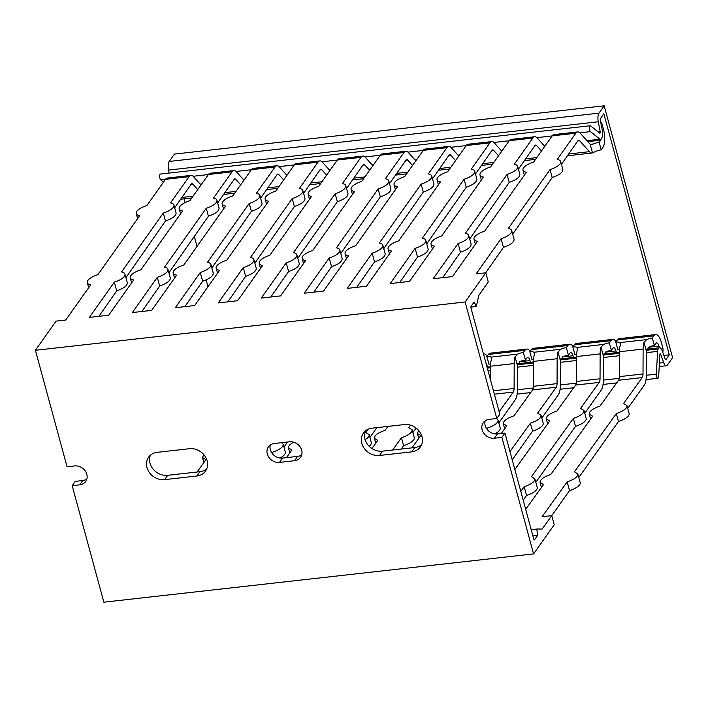 <?xml version="1.0" encoding="UTF-8"?>
<svg xmlns="http://www.w3.org/2000/svg" width="708" height="708" viewBox="0 0 708 708"><rect width="100%" height="100%" fill="white"/><g stroke="black" fill="none" stroke-linecap="round" stroke-linejoin="round"><path stroke-width="1.06" d="M216.905 200.222L219.046 208.099C219.161 210.957 215.621 213.657 208.426 216.197L206.267 208.241A13.974 4.983 -15.2 0 0 216.905 200.222A13.974 4.983 -15.2 0 0 213.471 198.072L232.056 171.849A13.974 5.186 -96.4 0 1 233.923 170.557L210.285 173.212A13.974 5.186 83.6 0 0 208.426 174.504L189.833 200.727A13.974 4.983 -15.2 0 0 179.195 208.754A13.974 4.983 -15.2 0 0 182.629 210.895L140.874 269.81A13.974 4.983 -15.2 0 0 130.237 277.837A13.974 4.983 -15.2 0 0 133.67 279.979L108.705 315.21L89.367 317.379L114.333 282.156A13.974 4.983 -15.2 0 0 124.971 274.129A13.974 4.983 -15.2 0 0 121.537 271.987L163.291 213.073A13.974 4.983 -15.2 0 0 173.929 205.046A13.974 4.983 -15.2 0 0 170.495 202.904L189.089 176.681A13.974 5.186 -96.4 0 1 190.948 175.389A13.974 5.186 -96.4 0 1 193.496 176.681L200.992 184.992M197.727 189.594L192.903 184.239A5.593 2.08 83.6 0 0 191.886 183.717A5.593 2.08 83.6 0 0 191.133 184.248L174.681 207.807M223.781 194.196A14.434 5.363 83.6 0 0 224.702 194.302L234.746 193.169M124.971 274.129L127.316 282.757C127.44 285.616 123.9 288.315 116.696 290.855L98.934 316.308M116.696 290.855L114.333 282.156M173.929 205.046L176.071 212.922C176.186 215.79 172.646 218.489 165.451 221.029L125.927 277.642M165.451 221.029L163.291 213.073M302.847 190.558L304.989 198.435C305.104 201.302 301.564 204.001 294.369 206.541L292.209 198.585A13.974 4.983 -15.2 0 0 302.847 190.558A13.974 4.983 -15.2 0 0 299.413 188.417L317.998 162.185A13.974 5.186 -96.4 0 1 319.866 160.902L296.227 163.557A13.974 5.186 83.6 0 0 294.369 164.849L275.784 191.072A13.974 4.983 -15.2 0 0 265.137 199.098A13.974 4.983 -15.2 0 0 268.571 201.24L226.826 260.155A13.974 4.983 -15.2 0 0 216.179 268.173A13.974 4.983 -15.2 0 0 219.613 270.323L194.647 305.546L175.31 307.723L200.276 272.491A13.974 4.983 -15.2 0 0 210.922 264.473A13.974 4.983 -15.2 0 0 207.488 262.323L249.234 203.417A13.974 4.983 -15.2 0 0 259.88 195.39A13.974 4.983 -15.2 0 0 256.446 193.249L275.031 167.017A13.974 5.186 -96.4 0 1 276.89 165.734A13.974 5.186 -96.4 0 1 279.439 167.017L286.935 175.336M283.678 179.929L278.846 174.575A5.593 2.08 83.6 0 0 277.828 174.062A5.593 2.08 83.6 0 0 277.076 174.584L260.624 198.151M309.732 184.54A14.434 5.363 83.6 0 0 310.644 184.638L320.689 183.514M213.258 273.093C213.382 275.961 209.842 278.66 202.647 281.2L184.876 306.644M202.647 281.2L200.276 272.491M259.88 195.39L262.013 203.267C262.137 206.125 258.597 208.825 251.393 211.365L211.869 267.978M251.393 211.365L249.234 203.417M418.649 430.446L417.375 433.429L420.8 435.544L411.932 447.863M388.789 180.903L390.931 188.779C391.046 191.638 387.515 194.337 380.311 196.877L378.152 188.921A13.974 4.983 -15.2 0 0 388.789 180.903A13.974 4.983 -15.2 0 0 385.356 178.752L403.949 152.53A13.974 5.186 -96.4 0 1 405.808 151.238L382.17 153.901A13.974 5.186 83.6 0 0 380.311 155.185L361.726 181.416A13.974 4.983 -15.2 0 0 351.079 189.434A13.974 4.983 -15.2 0 0 354.513 191.585L312.768 250.49A13.974 4.983 -15.2 0 0 302.13 258.517A13.974 4.983 -15.2 0 0 305.564 260.659L280.598 295.891L261.261 298.059L286.227 262.836A13.974 4.983 -15.2 0 0 296.864 254.809A13.974 4.983 -15.2 0 0 293.431 252.667L335.176 193.753A13.974 4.983 -15.2 0 0 345.823 185.735A13.974 4.983 -15.2 0 0 342.389 183.584L360.974 157.362A13.974 5.186 -96.4 0 1 362.832 156.07A13.974 5.186 -96.4 0 1 365.381 157.362L372.877 165.672M392.595 450.04L401.463 437.712C408.675 435.216 412.224 432.57 412.127 429.774L408.702 427.659L410.498 425.154M412.127 429.765L414.269 437.641A13.974 4.983 164.8 0 1 403.622 445.668L401.215 449.076M403.622 445.668L401.463 437.712M416.109 428.048L412.888 432.588M369.62 170.274L364.788 164.92A5.593 2.08 83.6 0 0 363.77 164.398A5.593 2.08 83.6 0 0 363.018 164.929L346.566 188.487M395.675 174.876A14.434 5.363 83.6 0 0 396.586 174.982L406.631 173.849M296.864 254.809L299.21 263.438C299.325 266.296 295.785 269.005 288.59 271.536L270.819 296.988M288.59 271.536L286.227 262.836M347.955 193.603C348.079 196.47 344.539 199.169 337.344 201.709L297.82 258.323M337.344 201.709L335.176 193.753M533.611 359.248A6.983 2.496 -15.2 0 0 531.903 359.337L529.85 351.779A6.983 2.496 164.8 0 1 534.027 352.257L534.39 354.646A14.434 5.363 83.6 0 0 533.531 361.381L533.434 386.285A5.593 2.08 -96.4 0 1 532.637 389.896L513.981 415.826C506.769 418.322 503.22 420.968 503.317 423.765L506.742 425.88L501.264 433.5M474.741 171.239L476.873 179.115C476.997 181.983 473.457 184.682 466.253 187.222L464.094 179.266A13.974 4.983 -15.2 0 0 474.741 171.239A13.974 4.983 -15.2 0 0 471.307 169.097L489.892 142.874A13.974 5.186 -96.4 0 1 491.75 141.582L468.121 144.237A13.974 5.186 83.6 0 0 466.253 145.529L447.668 171.752A13.974 4.983 -15.2 0 0 437.031 179.779A13.974 4.983 -15.2 0 0 440.464 181.921L398.71 240.835A13.974 4.983 -15.2 0 0 388.072 248.853A13.974 4.983 -15.2 0 0 391.506 251.004L366.54 286.227L347.203 288.404L372.169 253.172A13.974 4.983 -15.2 0 0 382.807 245.154A13.974 4.983 -15.2 0 0 379.373 243.003L421.127 184.098A13.974 4.983 -15.2 0 0 431.765 176.071A13.974 4.983 -15.2 0 0 428.331 173.929L446.916 147.698A13.974 5.186 -96.4 0 1 448.784 146.414A13.974 5.186 -96.4 0 1 451.323 147.707L458.819 156.017M509.981 451.571L530.38 423.225C537.584 420.729 541.142 418.083 541.045 415.286L537.62 413.171L556.276 387.241A5.593 2.08 83.6 0 0 557.063 383.63L557.161 358.726A14.434 5.363 -96.4 0 1 558.028 351.982L560.727 349.256L534.027 352.257L534.531 352.973M486.785 428.915L487.405 428.057C494.618 425.561 498.166 422.906 498.069 420.109L496.458 418.534M488.051 430.429L487.405 428.057M498.069 420.109L500.211 427.986A13.974 4.983 164.8 0 1 494.795 433.88M573.445 357.46L572.984 355.761A5.593 2.08 83.6 0 0 570.692 352.557A5.593 2.08 83.6 0 0 569.949 353.071L568.427 355.23L566.373 347.672L567.896 345.513A13.974 5.186 -96.4 0 1 569.763 344.23L533.23 348.336A13.974 5.186 83.6 0 0 531.372 349.619L529.85 351.779M530.469 362.292L530.009 360.593A5.593 2.08 83.6 0 0 527.726 357.39A5.593 2.08 83.6 0 0 526.982 357.903L525.451 360.053A6.983 2.496 -15.2 0 0 519.814 361.638L517.424 365.549A6.053 2.248 83.6 0 0 517.424 365.717L517.327 390.621A13.974 5.186 -96.4 0 1 515.362 399.613L498.839 422.933M499.158 411.729L513.3 392.073A5.593 2.08 83.6 0 0 514.096 388.462L514.194 363.558A14.434 5.363 -96.4 0 1 515.052 356.814L517.76 354.089A6.983 2.496 164.8 0 1 523.398 352.495L524.929 350.345A13.974 5.186 -96.4 0 1 526.787 349.062A13.974 5.186 -96.4 0 1 530.124 351.38M455.563 160.619L450.739 155.256A5.593 2.08 83.6 0 0 449.713 154.742A5.593 2.08 83.6 0 0 448.961 155.273L432.517 178.832M533.097 359.248L533.54 360.85M525.451 360.053L523.398 352.495M481.617 165.221A14.434 5.363 83.6 0 0 482.529 165.318L492.573 164.194M382.807 245.154L385.152 253.783C385.267 256.641 381.727 259.34 374.532 261.88L356.77 287.324M374.532 261.88L372.169 253.172M431.765 176.071L433.907 183.947C434.022 186.806 430.482 189.514 423.287 192.045L383.763 248.658M423.287 192.045L421.127 184.098M576.577 354.416A6.983 2.496 -15.2 0 0 574.869 354.504L572.816 346.947A6.983 2.496 164.8 0 1 576.993 347.424L577.365 349.814A14.434 5.363 83.6 0 0 576.498 356.549L576.4 381.453A5.593 2.08 -96.4 0 1 575.613 385.064L556.957 410.994C549.744 413.49 546.187 416.145 546.293 418.941L549.718 421.056L514.858 469.501M485.175 420.844A10.478 8.983 -144.7 0 0 497.441 433.933L504.963 433.084L501.91 437.394L494.388 438.234A10.478 8.983 35.3 0 1 483.812 433.323A10.478 8.983 35.3 0 1 483.272 422.729A10.478 8.983 35.3 0 1 489.255 419.34L496.777 418.499L499.83 414.189L471.024 308.175A1.398 0.522 -96.4 0 1 471.094 306.334L474.183 301.971L476.325 306.502L478.705 295.59L488.255 281.917L485.785 272.828L476.121 273.916L501.087 238.684A13.974 4.983 -15.2 0 0 511.725 230.666A13.974 4.983 -15.2 0 0 508.291 228.516L550.045 169.61A13.974 4.983 -15.2 0 0 560.683 161.583A13.974 4.983 -15.2 0 0 557.249 159.442L575.834 133.21A13.974 5.186 -96.4 0 1 577.693 131.927L554.063 134.582A13.974 5.186 83.6 0 0 552.196 135.865L533.611 162.097A13.974 4.983 -15.2 0 0 522.973 170.115A13.974 4.983 -15.2 0 0 526.407 172.265L484.653 231.171A13.974 4.983 -15.2 0 0 474.015 239.198A13.974 4.983 -15.2 0 0 477.449 241.339L452.483 276.571L433.146 278.748L458.111 243.517A13.974 4.983 -15.2 0 0 468.749 235.49A13.974 4.983 -15.2 0 0 465.315 233.348L507.07 174.434A13.974 4.983 -15.2 0 0 517.707 166.415A13.974 4.983 -15.2 0 0 514.274 164.265L532.859 138.042A13.974 5.186 -96.4 0 1 534.726 136.75L511.087 139.405A13.974 5.186 83.6 0 0 509.229 140.697L490.644 166.92A13.974 4.983 -15.2 0 0 479.997 174.947A13.974 4.983 -15.2 0 0 483.431 177.089L441.686 236.003A13.974 4.983 -15.2 0 0 431.039 244.03A13.974 4.983 -15.2 0 0 434.473 246.172L409.507 281.403L390.17 283.572L415.136 248.349A13.974 4.983 -15.2 0 0 425.782 240.322A13.974 4.983 -15.2 0 0 422.349 238.18L464.094 179.266M520.814 491.423L524.185 486.723C531.398 484.228 534.956 481.582 534.85 478.785L531.425 476.67L573.347 418.393C580.56 415.897 584.118 413.251 584.011 410.454L580.587 408.339L599.242 382.409A5.593 2.08 83.6 0 0 600.039 378.798L600.136 353.894A14.434 5.363 -96.4 0 1 600.995 347.159L603.703 344.424L576.993 347.424L577.507 348.141M541.045 415.277L543.178 423.154A13.974 4.983 164.8 0 1 532.54 431.181L512.229 459.837M532.54 431.181L530.38 423.225M603.703 344.424A6.983 2.496 164.8 0 1 609.349 342.84L610.871 340.69A13.974 5.186 -96.4 0 1 612.73 339.397L576.206 343.504A13.974 5.186 83.6 0 0 574.347 344.796L572.816 346.947M568.427 355.23A6.983 2.496 -15.2 0 0 562.78 356.814L560.4 360.717A6.053 2.248 83.6 0 0 560.4 360.885L560.302 385.789A13.974 5.186 -96.4 0 1 558.338 394.781L541.806 418.101M491.75 141.582A13.974 5.186 -96.4 0 1 494.299 142.874L501.795 151.185M498.538 155.787L493.706 150.432A5.593 2.08 83.6 0 0 492.688 149.91A5.593 2.08 83.6 0 0 491.936 150.441L475.484 174M576.073 354.416L576.507 356.018M569.763 344.23A13.974 5.186 -96.4 0 1 573.099 346.548M560.727 349.256A6.983 2.496 164.8 0 1 566.373 347.672M524.593 160.389A14.434 5.363 83.6 0 0 525.504 160.495L535.549 159.362M425.782 240.322L428.128 248.951C428.243 251.809 424.703 254.517 417.508 257.048L399.737 282.501M417.508 257.048L415.136 248.349M466.253 187.222L426.729 243.835M448.784 146.414L425.145 149.069A13.974 5.186 83.6 0 0 423.287 150.353L404.693 176.584A13.974 4.983 -15.2 0 0 394.055 184.602A13.974 4.983 -15.2 0 0 397.489 186.753L355.743 245.667A13.974 4.983 -15.2 0 0 345.097 253.685A13.974 4.983 -15.2 0 0 348.531 255.827L323.565 291.059L304.228 293.236L329.193 258.004A13.974 4.983 -15.2 0 0 339.84 249.977A13.974 4.983 -15.2 0 0 336.397 247.835L378.152 188.921M490.635 364.08A6.983 2.496 -15.2 0 0 488.927 364.16L486.874 356.602A6.983 2.496 164.8 0 1 491.051 357.089L491.414 359.469A14.434 5.363 83.6 0 0 490.555 366.213L490.502 379.877M517.76 354.089L491.051 357.089L491.564 357.805M526.787 349.062L490.263 353.159A13.974 5.186 83.6 0 0 488.396 354.451L486.874 356.602M405.808 151.238A13.974 5.186 -96.4 0 1 408.357 152.53L415.853 160.849M412.587 165.442L407.764 160.088A5.593 2.08 83.6 0 0 406.746 159.574A5.593 2.08 83.6 0 0 405.994 160.097L389.542 183.655M487.502 367.116L487.042 365.425A5.593 2.08 83.6 0 0 485.883 362.868M490.131 364.08L490.564 365.682M483.467 353.965A13.974 5.186 -96.4 0 1 483.812 353.885A13.974 5.186 -96.4 0 1 487.157 356.212M438.641 170.044A14.434 5.363 83.6 0 0 439.562 170.15L449.607 169.017M339.84 249.977L342.176 258.615C342.3 261.473 338.76 264.173 331.556 266.712L313.794 292.156M331.556 266.712L329.193 258.004M380.311 196.877L340.787 253.491M387.878 426.411L385.064 430.314C377.86 432.809 374.302 435.455 374.399 438.252L377.824 440.367L371.966 448.527M362.832 156.07L339.203 158.725A13.974 5.186 83.6 0 0 337.335 160.017L318.75 186.239A13.974 4.983 -15.2 0 0 308.113 194.266A13.974 4.983 -15.2 0 0 311.547 196.408L269.792 255.322A13.974 4.983 -15.2 0 0 259.155 263.341A13.974 4.983 -15.2 0 0 262.588 265.491L237.623 300.723L218.285 302.891L243.251 267.659A13.974 4.983 -15.2 0 0 253.889 259.641A13.974 4.983 -15.2 0 0 250.455 257.5L292.209 198.585M365.062 439.703C368.098 437.845 369.461 436.146 369.151 434.606L365.726 432.491L368.01 429.314M369.151 434.597L371.293 442.473A13.974 4.983 164.8 0 1 369.16 446.279M376.842 427.65L369.921 437.42M319.866 160.902A13.974 5.186 -96.4 0 1 322.414 162.194L329.901 170.504M326.645 175.106L321.821 169.743A5.593 2.08 83.6 0 0 320.804 169.23A5.593 2.08 83.6 0 0 320.043 169.761L303.599 193.319M352.699 179.708A14.434 5.363 83.6 0 0 353.619 179.805L363.664 178.681M253.889 259.641L256.234 268.27C256.349 271.129 252.818 273.828 245.614 276.368L227.852 301.82M245.614 276.368L243.251 267.659M294.369 206.541L254.845 263.155M293.661 442.199C289.882 444.252 288.147 446.155 288.457 447.916L291.882 450.031L286.404 457.651M276.89 165.734L253.26 168.389A13.974 5.186 83.6 0 0 251.393 169.672L232.808 195.904A13.974 4.983 -15.2 0 0 222.17 203.922A13.974 4.983 -15.2 0 0 225.604 206.072L183.85 264.978A13.974 4.983 -15.2 0 0 173.212 273.005A13.974 4.983 -15.2 0 0 176.646 275.147L151.68 310.378L132.343 312.555L157.309 277.324A13.974 4.983 -15.2 0 0 167.946 269.297A13.974 4.983 -15.2 0 0 164.513 267.155L206.267 208.241M271.925 453.058L272.545 452.2C279.757 449.704 283.306 447.058 283.209 444.261L281.598 442.677M273.191 454.571L272.545 452.2M283.209 444.261L285.351 452.138A13.974 4.983 164.8 0 1 279.934 458.032M287.572 442.013L283.979 447.084M233.923 170.557A13.974 5.186 -96.4 0 1 236.463 171.849L243.959 180.168M240.702 184.761L235.87 179.407A5.593 2.08 83.6 0 0 234.852 178.894A5.593 2.08 83.6 0 0 234.1 179.416L217.657 202.975M266.757 189.363A14.434 5.363 83.6 0 0 267.668 189.47L277.713 188.337M167.946 269.297L170.292 277.925C170.407 280.793 166.867 283.492 159.672 286.032L141.91 311.476M159.672 286.032L157.309 277.324M208.426 216.197L168.902 272.81M190.948 175.389L167.309 178.044A13.974 5.186 83.6 0 0 165.451 179.336L146.866 205.559A13.974 4.983 -15.2 0 0 136.219 213.586A13.974 4.983 -15.2 0 0 139.653 215.728L97.908 274.642A13.974 4.983 -15.2 0 0 87.27 282.66A13.974 4.983 -15.2 0 0 90.704 284.811L65.729 320.034L56.065 321.122L35.4 350.283L465.121 301.989L496.777 418.499M203.789 454.598L202.515 457.572L205.939 459.687L197.072 472.015M180.814 199.028A14.434 5.363 83.6 0 0 181.726 199.125L191.771 198.001M485.785 272.828L465.121 301.989M534.726 136.75A13.974 5.186 -96.4 0 1 537.275 138.042L544.762 146.361M541.505 150.954L536.682 145.6A5.593 2.08 83.6 0 0 535.664 145.087A5.593 2.08 83.6 0 0 534.903 145.609L518.46 169.168M35.4 350.283L67.056 466.793L74.579 465.944A10.478 8.983 35.3 0 1 85.155 470.855A10.478 8.983 35.3 0 1 85.695 481.449A10.478 8.983 35.3 0 1 79.712 484.838L72.189 485.688L103.846 602.198L533.567 553.904L501.91 437.394M72.189 485.688L75.243 481.378L82.756 480.537A10.478 8.983 -144.7 0 0 86.836 479.033M504.963 433.084L533.761 539.098A1.398 0.522 83.6 0 0 534.336 539.903A1.398 0.522 83.6 0 0 534.522 539.77L537.611 535.416L536.788 529.026L542.133 529.035L551.762 515.654L542.089 516.743L567.161 481.891C574.374 479.396 577.923 476.75 577.825 473.953L574.4 471.838L616.323 413.569C623.536 411.065 627.084 408.419 626.987 405.622L623.562 403.507L642.218 377.576A5.593 2.08 83.6 0 0 643.014 373.966L643.112 349.062A14.434 5.363 -96.4 0 1 643.97 342.327L646.678 339.592A6.983 2.496 164.8 0 1 652.316 338.008L653.847 335.858A13.974 5.186 -96.4 0 1 655.705 334.565A13.974 5.186 -96.4 0 1 661.422 342.584L662.679 347.203A4.195 1.558 -96.4 0 1 662.723 352.212M619.553 349.584A6.983 2.496 -15.2 0 0 617.845 349.672L615.792 342.114A6.983 2.496 164.8 0 1 619.969 342.601L620.332 344.982A14.434 5.363 83.6 0 0 619.473 351.726L619.376 376.629A5.593 2.08 -96.4 0 1 618.58 380.24L599.924 406.162C592.72 408.666 589.162 411.313 589.26 414.109L592.685 416.224L550.762 474.493C543.558 476.988 540 479.635 540.098 482.431L543.523 484.546L525.681 509.353M616.42 352.628L615.96 350.938A5.593 2.08 83.6 0 0 613.668 347.725A5.593 2.08 83.6 0 0 612.924 348.248L611.402 350.398A6.983 2.496 -15.2 0 0 605.756 351.982L603.366 355.894A6.053 2.248 83.6 0 0 603.366 356.053L603.269 380.957A13.974 5.186 -96.4 0 1 601.304 389.958L584.781 413.277M619.049 349.593L619.482 351.195M612.73 339.397A13.974 5.186 -96.4 0 1 616.066 341.725M534.85 478.776L537.195 487.405A13.974 4.983 164.8 0 1 526.557 495.432L523.185 500.175M526.557 495.432L524.185 486.723M584.011 410.454L586.153 418.331A13.974 4.983 164.8 0 1 575.515 426.349L535.823 482.352M575.515 426.349L573.347 418.393M646.678 339.592L619.969 342.601L620.474 343.318M567.559 155.556A14.434 5.363 83.6 0 0 568.48 155.663L592.109 153.008A14.434 5.363 -96.4 0 1 589.481 151.671L579.648 140.768A5.593 2.08 83.6 0 0 578.631 140.255A5.593 2.08 83.6 0 0 577.878 140.777L561.426 164.344M655.705 334.565L619.181 338.672A13.974 5.186 83.6 0 0 617.314 339.964L615.792 342.114M611.402 350.398L609.349 342.84M468.749 235.49L471.094 244.118C471.218 246.986 467.678 249.685 460.474 252.225L442.712 277.669M460.474 252.225L458.111 243.517M517.707 166.415L519.849 174.292C519.964 177.15 516.424 179.85 509.229 182.39L469.705 239.003M509.229 182.39L507.07 174.434M659.387 347.796L658.927 346.106A5.593 2.08 83.6 0 0 656.643 342.902A5.593 2.08 83.6 0 0 655.9 343.415L654.369 345.566L652.316 338.008M600.711 122.289A4.195 1.558 -96.4 0 1 602.225 124.679L603.473 129.298A13.974 5.186 -96.4 0 1 602.738 147.76L601.216 149.919L599.163 142.361L600.685 140.202A5.593 2.08 83.6 0 0 601.189 139.034M533.567 553.904L554.231 524.743L551.762 515.654L569.524 490.6L567.161 481.891M654.369 345.566A6.983 2.496 -15.2 0 0 648.732 347.15L646.342 351.062A6.053 2.248 83.6 0 0 646.342 351.221L646.245 376.125A13.974 5.186 -96.4 0 1 644.28 385.125L627.748 408.445M577.825 473.944L580.171 482.573A13.974 4.983 164.8 0 1 569.524 490.6M626.987 405.622L629.129 413.499A13.974 4.983 164.8 0 1 618.482 421.517L578.799 477.519M618.482 421.517L616.323 413.569M601.216 149.919A6.983 2.496 -15.2 0 0 595.57 151.503L592.508 152.919A14.434 5.363 -96.4 0 1 592.109 153.008M577.693 131.927A13.974 5.186 -96.4 0 1 580.241 133.21L590.074 144.113A6.053 2.248 83.6 0 0 590.136 144.184L591.499 144.636L593.516 143.945A6.983 2.496 164.8 0 1 599.163 142.361M560.683 161.583L562.825 169.46C562.94 172.318 559.4 175.018 552.205 177.558L550.045 169.61M552.205 177.558L512.68 234.171M511.725 230.666L514.07 239.295C514.185 242.154 510.645 244.853 503.45 247.393L501.087 238.684M503.45 247.393L485.679 272.837M372.089 428.181L404.321 424.561A15.134 12.974 35.3 0 1 419.596 431.659A15.134 12.974 35.3 0 1 420.375 446.96A15.134 12.974 35.3 0 1 411.737 451.854L379.506 455.474A15.134 12.974 35.3 0 1 364.231 448.376A15.134 12.974 35.3 0 1 363.452 433.075A15.134 12.974 35.3 0 1 372.089 428.181M365.231 431.11A15.134 12.974 -144.7 0 0 368.222 445.27A15.134 12.974 -144.7 0 0 382.559 451.164L414.782 447.544A15.134 12.974 -144.7 0 0 421.641 444.624M157.229 452.332L189.461 448.713A15.134 12.974 35.3 0 1 204.736 455.802A15.134 12.974 35.3 0 1 205.515 471.103A15.134 12.974 35.3 0 1 196.877 475.997L164.645 479.626A15.134 12.974 35.3 0 1 149.37 472.528A15.134 12.974 35.3 0 1 148.591 457.226A15.134 12.974 35.3 0 1 157.229 452.332M150.37 455.253A15.134 12.974 -144.7 0 0 153.362 469.422A15.134 12.974 -144.7 0 0 167.699 475.316L199.922 471.696A15.134 12.974 -144.7 0 0 206.78 468.767M274.394 443.491L289.439 441.801A10.478 8.983 35.3 0 1 300.015 446.713A10.478 8.983 35.3 0 1 300.555 457.306A10.478 8.983 35.3 0 1 294.572 460.696L279.527 462.386A10.478 8.983 35.3 0 1 268.952 457.474A10.478 8.983 35.3 0 1 268.412 446.881A10.478 8.983 35.3 0 1 274.394 443.491M270.314 444.996A10.478 8.983 -144.7 0 0 282.581 458.076L297.617 456.386A10.478 8.983 -144.7 0 0 301.696 454.881M470.909 307.113L476.325 306.502M532.903 535.938L537.611 535.416M531.195 529.655L536.788 529.026M604.154 105.802L598.95 113.147A7.452 2.77 83.6 0 0 598.278 121.785L600.18 131.458A1.398 0.522 -96.4 0 1 599.871 133.21A1.398 0.522 -96.4 0 1 599.676 133.139L590.605 125.891A3.027 1.124 83.6 0 0 590.198 125.75A3.027 1.124 83.6 0 0 589.375 128.343A3.027 1.124 83.6 0 0 590.463 131.617L599.959 139.211A4.655 1.726 83.6 0 0 600.588 139.432A4.655 1.726 83.6 0 0 601.207 138.998L601.535 138.538A7.452 2.77 83.6 0 0 602.216 129.9L600.304 120.227A1.398 0.522 -96.4 0 1 600.437 118.608L603.835 113.802L669.317 354.805L665.909 359.602A1.398 0.522 83.6 0 1 665.724 359.735A1.398 0.522 83.6 0 1 665.219 359.142L662.272 350.938A7.452 2.77 -96.4 0 0 659.564 347.778A7.452 2.77 -96.4 0 0 658.573 348.469L658.245 348.929A4.655 1.726 -96.4 0 0 657.608 351.389L656.351 374.143A3.027 1.124 -96.4 0 0 657.847 378.284A3.027 1.124 -96.4 0 0 658.67 376.399L659.865 354.664A1.398 0.522 83.6 0 1 660.245 353.796A1.398 0.522 83.6 0 1 660.75 354.389L663.697 362.593A7.452 2.77 -96.4 0 0 666.405 365.753A7.452 2.77 -96.4 0 0 667.396 365.062L672.6 357.717L604.154 105.802L174.434 154.096L169.23 161.442A7.452 2.77 83.6 0 0 168.557 170.079L169.141 173.071M590.198 125.75L160.477 174.044A3.027 1.124 83.6 0 0 159.654 176.646A3.027 1.124 83.6 0 0 160.743 179.912L163.486 182.106M663.883 355.416L669.317 354.805M207.975 286.74L206.117 279.89M197.019 246.402L194.311 236.419M185.115 202.603L184.107 198.859M517.424 365.549L515.052 356.814M560.4 360.717L558.028 351.982M165.451 179.336L189.089 176.681M552.196 135.865L575.834 133.21M509.229 140.697L532.859 138.042M466.253 145.529L489.892 142.874M423.287 150.353L446.916 147.698M380.311 155.185L403.949 152.53M337.335 160.017L360.974 157.362M294.369 164.849L317.998 162.185M251.393 169.672L275.031 167.017M208.426 174.504L232.056 171.849M534.761 145.813L536.682 145.6M448.819 155.477L450.739 155.256M491.795 150.645L493.706 150.432M362.877 165.132L364.788 164.92M405.852 160.3L407.764 160.088M276.934 174.787L278.846 174.575M319.901 169.964L321.821 169.743M190.992 184.452L192.903 184.239M233.959 179.62L235.87 179.407M525.672 158.84L536.806 157.592M439.721 168.504L450.863 167.247M482.697 163.672L493.83 162.424M353.779 178.159L364.912 176.912M396.754 173.327L407.888 172.079M267.836 187.824L278.97 186.567M310.812 182.991L321.945 181.735M181.894 197.479L193.027 196.231M224.861 192.647L236.003 191.399M618.58 380.24L642.218 377.576M575.613 385.064L599.242 382.409M532.637 389.896L556.276 387.241M494.396 394.197L513.3 392.073M493.467 390.781L514.096 388.462M576.4 381.453L600.039 378.798M533.434 386.285L557.063 383.63M490.555 366.213L514.194 363.558M576.498 356.549L600.136 353.894M533.531 361.381L557.161 358.726M605.499 352.106L615.96 350.938M519.557 361.77L530.009 360.593M562.533 356.938L572.984 355.761M486.591 365.478L487.042 365.425M574.347 344.796L610.871 340.69M488.396 354.451L524.929 350.345M531.372 349.619L567.896 345.513M603.366 355.894L600.995 347.159M646.342 351.062L643.97 342.327M592.508 152.919L590.136 144.184M590.268 144.308L593.516 143.945M568.639 154.017L589.481 151.671M577.737 140.989L579.648 140.768M648.475 347.283L658.927 346.106M379.506 455.474L382.559 451.164M411.737 451.854L414.782 447.544M494.388 438.234L497.441 433.933M164.645 479.626L167.699 475.316M196.877 475.997L199.922 471.696M79.712 484.838L82.756 480.537M294.572 460.696L297.617 456.386M279.527 462.386L282.581 458.076M587.844 141.644L600.685 140.202M619.376 376.629L643.014 373.966M619.473 351.726L643.112 349.062M617.314 339.964L653.847 335.858M169.23 161.442L598.95 113.147M168.557 170.079L598.278 121.785M597.897 131.715L600.18 131.458M160.743 179.912L165.406 179.389M193.098 176.274L208.382 174.557M236.074 171.451L251.358 169.734M279.041 166.619L294.324 164.902M322.016 161.787L337.3 160.07M364.992 156.964L380.267 155.247M407.958 152.132L423.242 150.415M450.934 147.299L466.218 145.583M493.901 142.467L509.185 140.75M536.876 137.644L552.16 135.927M579.852 132.812L590.463 131.617M200.214 184.133L201.718 183.965M243.189 179.301L244.694 179.133M286.156 174.478L287.66 174.31M329.131 169.646L330.636 169.477M372.107 164.814L373.603 164.645M415.074 159.99L416.578 159.822M458.049 155.158L459.554 154.99M501.016 150.326L502.521 150.158M543.992 145.494L545.496 145.326M586.967 140.671L599.959 139.211M659.405 363.08L663.697 362.593M659.883 354.487L660.75 354.389M517.327 389.772L533.301 387.975M560.302 384.94L576.277 383.143M603.278 380.116L619.252 378.32M646.245 375.284L656.351 374.143M487.945 370.461L490.538 370.169M517.415 367.151L533.513 365.337M560.391 362.319L576.489 360.505M603.366 357.487L619.456 355.681M646.333 352.655L657.608 351.389M487.316 368.142L490.555 367.779M517.495 364.753L533.522 362.947M560.462 359.921L576.498 358.115M603.437 355.089L619.465 353.292M646.404 350.256L658.245 348.929M487.201 367.726L490.555 367.355M517.575 364.31L533.522 362.523M560.541 359.487L576.498 357.69M603.517 354.655L619.473 352.858M646.492 349.823L658.573 348.469M180.567 213.807L179.195 208.754M131.608 282.89L130.237 277.837M266.509 204.152L265.137 199.098M217.56 273.226L216.179 268.173M213.267 273.102L210.922 264.473M418.729 438.42L417.375 433.429M352.46 194.488L351.079 189.434M303.502 263.571L302.13 258.517M347.964 193.611L345.823 185.735M504.671 428.756L503.317 423.773M438.402 184.832L437.031 179.779M389.444 253.906L388.072 248.853M547.647 423.933L546.293 418.941M481.369 180L479.997 174.947M432.42 249.083L431.039 244.03M395.427 189.664L394.055 184.602M346.469 258.739L345.097 253.685M375.762 443.243L374.399 438.261M309.484 199.32L308.113 194.266M260.526 268.403L259.155 263.341M289.811 452.908L288.457 447.916M223.542 208.975L222.17 203.922M174.584 278.058L173.212 273.005M88.642 287.714L87.27 282.66M203.869 462.563L202.515 457.58M137.6 218.639L136.219 213.586M541.461 487.423L540.098 482.44M475.387 244.251L474.015 239.198M590.622 419.101L589.26 414.109M524.345 175.168L522.973 170.115M600.588 139.432L587.206 140.936M545.266 145.644L544.231 145.768M502.299 150.477L501.264 150.592M459.324 155.309L458.288 155.424M416.348 160.141L415.313 160.256M373.381 164.964L372.346 165.079M330.406 169.796L329.37 169.911M287.439 174.628L286.404 174.743M244.464 179.451L243.428 179.575M201.488 184.284L200.453 184.399M659.21 366.558L666.405 365.753M517.114 394.099L530.708 392.568M560.081 389.267L573.684 387.745M603.057 384.444L616.659 382.913M646.032 379.612L657.847 378.284M487.051 367.169L490.555 366.771M517.752 363.717L533.531 361.947M560.727 358.885L576.498 357.115M603.703 354.062L619.473 352.283M646.67 349.23L659.564 347.778"/></g></svg>
